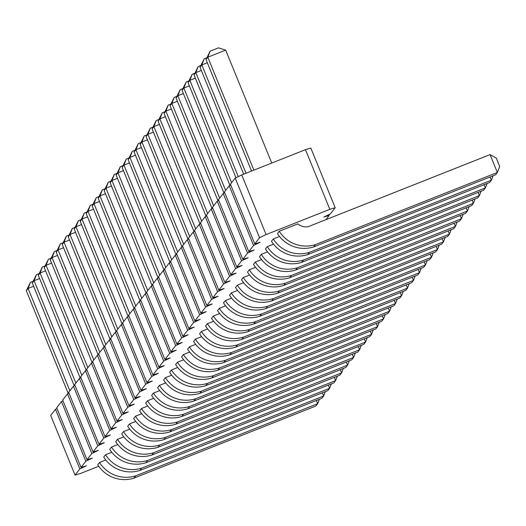 <?xml version="1.0" encoding="UTF-8"?>
<svg xmlns="http://www.w3.org/2000/svg" width="526" height="526" viewBox="0 0 526 526"><rect width="100%" height="100%" fill="white"/><g stroke="black" fill="none" stroke-linecap="round" stroke-linejoin="round"><path stroke-width="0.79" d="M230.743 185.047L229.211 185.777L253.552 245.425L248.765 251.592L254.117 250.001L247.562 253.131L242.775 259.298L248.127 257.707L241.572 260.843L236.779 267.004L242.138 265.42L235.582 268.549L230.789 274.717L236.148 273.125L229.592 276.255L224.799 282.423L230.158 280.831L223.603 283.961L218.809 290.128L224.168 288.537L217.613 291.667L212.82 297.834L218.178 296.243L211.623 299.379L206.83 305.54L212.188 303.956L205.633 307.085L200.84 313.253L206.199 311.662L199.643 314.791L194.85 320.959L200.202 319.367L193.653 322.497L188.86 328.665L194.212 327.073L187.664 330.203L182.87 336.37L188.223 334.779L181.667 337.916L176.881 344.076L182.233 342.492L175.677 345.621L170.884 351.789L176.243 350.198L169.688 353.327L164.894 359.495L170.253 357.904L163.698 361.033L158.905 367.201L164.263 365.609L157.708 368.739L152.915 374.906L158.273 373.315L151.718 376.452L146.925 382.612L152.284 381.028L145.728 384.158L140.935 390.325L146.294 388.734L139.738 391.863L134.945 398.031L140.304 396.44L133.749 399.569L128.955 405.737L134.314 404.146L127.759 407.275L122.966 413.443L128.318 411.851L121.769 414.988L116.976 421.148L122.328 419.564L115.779 422.694L110.986 428.861L116.338 427.27L109.783 430.399L104.996 436.567L110.348 434.976L103.793 438.105L99 444.273L104.358 442.682L97.803 445.811L93.01 451.979L98.369 450.387L91.813 453.524L87.02 459.685L92.379 458.1L85.823 461.23L81.03 467.397L86.389 465.806L79.834 468.936L75.04 475.103L80.399 473.512L98.73 466.246M325.896 219.677L329.191 215.443L323.832 217.034L330.387 213.904L335.18 207.737L310.833 148.082L305.481 149.673L241.756 174.934L235.201 178.071L230.408 184.231L254.755 243.886L260.107 242.295L253.552 245.425M57.018 408.551L55.493 409.287L50.7 415.448L75.04 475.103M63.008 400.845L61.483 401.575L56.69 407.742L81.03 467.397M68.998 393.139L67.473 393.869L62.679 400.036L87.02 459.685M74.988 385.433L73.462 386.163L68.669 392.33L93.01 451.979M80.978 377.727L79.452 378.457L74.659 384.624L99 444.273M86.974 370.015L85.442 370.751L80.649 376.912L104.996 436.567M92.964 362.309L91.432 363.039L86.639 369.206L110.986 428.861M98.954 354.603L97.422 355.333L92.629 361.5L116.976 421.148M104.944 346.897L103.412 347.627L98.618 353.794L122.966 413.443M110.933 339.191L109.401 339.921L104.608 346.088L128.955 405.737M116.923 331.479L115.391 332.215L110.605 338.376L134.945 398.031M122.913 323.773L121.388 324.503L116.594 330.67L140.935 390.325M128.903 316.067L127.377 316.797L122.584 322.964L146.925 382.612M134.893 308.361L133.367 309.091L128.574 315.258L152.915 374.906M140.883 300.655L139.357 301.385L134.564 307.552L158.905 367.201M146.872 292.943L145.347 293.679L140.554 299.84L164.894 359.495M152.862 285.237L151.337 285.966L146.544 292.134L170.884 351.789M158.859 277.531L157.327 278.261L152.533 284.428L176.881 344.076M164.848 269.825L163.316 270.555L158.523 276.722L182.87 336.37M170.838 262.119L169.306 262.849L164.513 269.016L188.86 328.665M176.828 254.406L175.296 255.143L170.503 261.304L194.85 320.959M182.818 246.701L181.286 247.43L176.499 253.598L200.84 313.253M188.808 238.995L187.276 239.725L182.489 245.892L206.83 305.54M194.798 231.289L193.272 232.019L188.479 238.186L212.82 297.834M200.787 223.583L199.262 224.313L194.469 230.48L218.809 290.128M206.777 215.87L205.252 216.607L200.459 222.768L224.799 282.423M212.767 208.165L211.242 208.894L206.448 215.062L230.789 274.717M218.757 200.459L217.231 201.188L212.438 207.356L236.779 267.004M224.753 192.753L223.221 193.483L218.428 199.65L242.775 259.298M229.211 185.777L224.418 191.937L248.765 251.592M335.18 207.737L329.822 209.328L266.097 234.589L259.548 237.719L254.755 243.886M279.253 231.243L277.458 233.551A31.31 30.955 -142.1 0 0 313.627 246.931L315.429 244.623A31.31 30.955 -142.1 0 1 279.253 231.243L297.828 223.879A12.558 12.414 37.9 0 0 308.124 226.726L490.061 154.598L497.359 172.495L315.429 244.623M273.264 238.949L271.469 241.256A31.31 30.955 -142.1 0 0 307.638 254.637L309.439 252.329A31.31 30.955 -142.1 0 1 273.264 238.949L279.516 236.47M261.284 254.36L259.482 256.675A31.31 30.955 -142.1 0 0 295.658 270.055L297.46 267.741A31.31 30.955 -142.1 0 1 261.284 254.36L267.537 251.882M484.071 184.698L485.38 187.913L303.449 260.035A31.31 30.955 -142.1 0 1 267.274 246.655L273.527 244.176M267.274 246.655L265.479 248.969A31.31 30.955 -142.1 0 0 301.648 262.349L303.449 260.035M454.116 223.234L455.431 226.45L273.494 298.571A31.31 30.955 -142.1 0 1 237.318 285.191L243.577 282.712M237.318 285.191L235.523 287.505A31.31 30.955 -142.1 0 0 271.699 300.885L273.494 298.571M460.112 215.529L461.42 218.737L279.484 290.865A31.31 30.955 -142.1 0 1 243.308 277.485L249.567 275.006M243.308 277.485L241.513 279.793A31.31 30.955 -142.1 0 0 277.689 293.173L279.484 290.865M249.304 269.779L247.503 272.087A31.31 30.955 -142.1 0 0 283.678 285.467L285.473 283.159A31.31 30.955 -142.1 0 1 249.304 269.779L255.557 267.293M472.092 200.11L473.4 203.325L291.463 275.446A31.31 30.955 -142.1 0 1 255.294 262.066L261.547 259.588M255.294 262.066L253.493 264.381A31.31 30.955 -142.1 0 0 289.668 277.761L291.463 275.446M448.126 230.94L449.441 234.155L267.504 306.277A31.31 30.955 -142.1 0 1 231.328 292.897L237.588 290.418M231.328 292.897L229.533 295.211A31.31 30.955 -142.1 0 0 265.709 308.591L267.504 306.277M436.146 246.359L437.461 249.567L255.524 321.695A31.31 30.955 -142.1 0 1 219.349 308.315L225.608 305.83M219.349 308.315L217.554 310.623A31.31 30.955 -142.1 0 0 253.729 324.003L255.524 321.695M225.338 300.602L223.543 302.917A31.31 30.955 -142.1 0 0 259.719 316.297L261.514 313.983A31.31 30.955 -142.1 0 1 225.338 300.602L231.598 298.124M430.156 254.065L431.471 257.273L249.534 329.401A31.31 30.955 -142.1 0 1 213.359 316.021L219.618 313.542M213.359 316.021L211.564 318.329A31.31 30.955 -142.1 0 0 247.739 331.709L249.534 329.401M141.474 408.505L139.679 410.819A31.31 30.955 -142.1 0 0 175.848 424.199L177.65 421.885A31.31 30.955 -142.1 0 1 141.474 408.505L147.734 406.026M147.464 400.799L145.669 403.113A31.31 30.955 -142.1 0 0 181.845 416.493L183.64 414.179A31.31 30.955 -142.1 0 1 147.464 400.799L153.724 398.32M153.454 393.093L151.659 395.401A31.31 30.955 -142.1 0 0 187.835 408.781L189.63 406.473A31.31 30.955 -142.1 0 1 153.454 393.093L159.713 390.614M159.444 385.387L157.649 387.695A31.31 30.955 -142.1 0 0 193.824 401.075L195.619 398.767A31.31 30.955 -142.1 0 1 159.444 385.387L165.703 382.902M177.42 362.263L175.618 364.577A31.31 30.955 -142.1 0 0 211.794 377.957L213.589 375.643A31.31 30.955 -142.1 0 1 177.42 362.263L183.673 359.784M388.227 308.012L389.536 311.228L207.599 383.349A31.31 30.955 -142.1 0 1 171.423 369.969L177.683 367.49M171.423 369.969L169.628 372.283A31.31 30.955 -142.1 0 0 205.804 385.663L207.599 383.349M165.434 377.675L163.639 379.989A31.31 30.955 -142.1 0 0 199.814 393.369L201.609 391.055A31.31 30.955 -142.1 0 1 165.434 377.675L171.693 375.196M195.389 339.138L193.588 341.453A31.31 30.955 -142.1 0 0 229.763 354.833L231.565 352.519A31.31 30.955 -142.1 0 1 195.389 339.138L201.642 336.66M189.399 346.851L187.598 349.159A31.31 30.955 -142.1 0 0 223.774 362.539L225.569 360.231A31.31 30.955 -142.1 0 1 189.399 346.851L195.652 344.366M400.207 292.601L401.516 295.809L219.579 367.937A31.31 30.955 -142.1 0 1 183.41 354.557L189.662 352.078M183.41 354.557L181.608 356.865A31.31 30.955 -142.1 0 0 217.784 370.245L219.579 367.937M201.379 331.433L199.584 333.747A31.31 30.955 -142.1 0 0 235.753 347.127L237.555 344.813A31.31 30.955 -142.1 0 1 201.379 331.433L207.632 328.954M424.166 261.77L425.475 264.986L243.545 337.107A31.31 30.955 -142.1 0 1 207.369 323.727L213.622 321.248M207.369 323.727L205.574 326.041A31.31 30.955 -142.1 0 0 241.743 339.421L243.545 337.107M129.495 423.923L127.7 426.231A31.31 30.955 -142.1 0 0 163.869 439.611L165.67 437.303A31.31 30.955 -142.1 0 1 129.495 423.923L135.747 421.438M135.484 416.211L133.689 418.525A31.31 30.955 -142.1 0 0 169.859 431.905L171.66 429.591A31.31 30.955 -142.1 0 1 135.484 416.211L141.737 413.732M111.525 447.041L109.724 449.355A31.31 30.955 -142.1 0 0 145.899 462.735L147.694 460.421A31.31 30.955 -142.1 0 1 111.525 447.041L117.778 444.562M334.312 377.379L335.621 380.594L153.684 452.715A31.31 30.955 -142.1 0 1 117.515 439.335L123.768 436.856M117.515 439.335L115.713 441.649A31.31 30.955 -142.1 0 0 151.889 455.029L153.684 452.715M123.505 431.629L121.703 433.937A31.31 30.955 -142.1 0 0 157.879 447.317L159.68 445.009A31.31 30.955 -142.1 0 1 123.505 431.629L129.758 429.15M105.535 454.747L103.734 457.061A31.31 30.955 -142.1 0 0 139.909 470.441L141.704 468.127A31.31 30.955 -142.1 0 1 105.535 454.747L111.788 452.268M316.343 400.503L317.651 403.712L135.715 475.839A31.31 30.955 -142.1 0 1 99.539 462.459L105.798 459.974M99.539 462.459L97.744 464.767A31.31 30.955 -142.1 0 0 133.92 478.147L135.715 475.839M55.493 409.287L79.834 468.936M61.483 401.575L85.823 461.23M67.473 393.869L91.813 453.524M73.462 386.163L97.803 445.811M79.452 378.457L103.793 438.105M85.442 370.751L109.783 430.399M91.432 363.039L115.779 422.694M97.422 355.333L121.769 414.988M103.412 347.627L127.759 407.275M109.401 339.921L133.749 399.569M115.391 332.215L139.738 391.863M121.388 324.503L145.728 384.158M127.377 316.797L151.718 376.452M133.367 309.091L157.708 368.739M139.357 301.385L163.698 361.033M145.347 293.679L169.688 353.327M151.337 285.966L175.677 345.621M157.327 278.261L181.667 337.916M163.316 270.555L187.664 330.203M169.306 262.849L193.653 322.497M175.296 255.143L199.643 314.791M181.286 247.43L205.633 307.085M187.276 239.725L211.623 299.379M193.272 232.019L217.613 291.667M199.262 224.313L223.603 283.961M205.252 216.607L229.592 276.255M211.242 208.894L235.582 268.549M217.231 201.188L241.572 260.843M328.855 214.634L329.191 215.443M223.221 193.483L247.562 253.131M305.481 149.673L329.822 209.328M241.756 174.934L266.097 234.589M235.201 178.071L259.548 237.719M243.669 174.178L200.018 67.223L201.82 64.908L207.323 62.726M246.03 173.245L201.82 64.908L204.154 58.866L206.777 57.827M235.97 177.703L194.028 74.929L195.83 72.614L201.333 70.431M238.265 176.605L195.83 72.614L198.164 66.572L200.787 65.533M229.98 185.408L188.038 82.635L189.84 80.32L195.343 78.137M231.611 182.686L189.84 80.32L192.174 74.278L194.798 73.239M223.991 193.114L182.049 90.341L183.85 88.033L189.353 85.85M225.621 190.392L183.85 88.033L186.184 81.984L188.808 80.945M206.021 216.239L164.079 113.465L165.874 111.15L171.377 108.967M207.652 213.517L165.874 111.15L168.215 105.108L170.832 104.069M212.011 208.526L170.069 105.759L171.864 103.444L177.374 101.262M213.641 205.811L171.864 103.444L174.205 97.402L176.821 96.363M218.001 200.82L176.059 98.046L177.854 95.739L183.364 93.556M219.631 198.098L177.854 95.739L180.194 89.69L182.811 88.651M200.031 223.945L158.089 121.171L159.884 118.856L165.388 116.673M201.662 221.222L159.884 118.856L162.225 112.814L164.842 111.775M182.055 247.062L140.12 144.295L141.915 141.981L147.418 139.798M183.686 244.347L141.915 141.981L144.249 135.938L146.872 134.899M188.052 239.356L146.11 136.582L147.905 134.275L153.408 132.092M189.682 236.634L147.905 134.275L150.245 128.226L152.862 127.187M194.041 231.65L152.099 128.877L153.894 126.569L159.398 124.386M195.672 228.928L153.894 126.569L156.235 120.52L158.852 119.481M176.065 254.775L134.13 152.001L135.925 149.686L141.428 147.504M177.696 252.053L135.925 149.686L138.259 143.644L140.883 142.605M110.171 339.553L68.235 236.779L70.03 234.465L75.534 232.282M111.801 336.831L70.03 234.465L72.364 228.422L74.988 227.383M116.167 331.847L74.225 229.073L76.02 226.759L81.523 224.576M117.791 329.125L76.02 226.759L78.361 220.716L80.978 219.677M122.157 324.134L80.215 221.367L82.01 219.053L87.513 216.87M123.788 321.419L82.01 219.053L84.351 213.01L86.968 211.971M128.147 316.428L86.205 213.655L88 211.347L93.503 209.164M129.777 313.706L88 211.347L90.341 205.298L92.957 204.259M146.116 293.311L104.174 190.537L105.969 188.223L111.479 186.04M147.747 290.589L105.969 188.223L108.31 182.18L110.927 181.141M140.126 301.017L98.184 198.243L99.979 195.928L105.489 193.746M141.757 298.295L99.979 195.928L102.32 189.886L104.937 188.847M134.137 308.723L92.195 205.949L93.99 203.641L99.493 201.458M135.767 306L93.99 203.641L96.33 197.592L98.947 196.553M164.086 270.186L122.144 167.413L123.945 165.105L129.449 162.922M165.716 267.464L123.945 165.105L126.279 159.056L128.903 158.017M158.096 277.892L116.154 175.119L117.956 172.811L123.459 170.628M159.726 275.17L117.956 172.811L120.29 166.762L122.913 165.723M152.106 285.598L110.164 182.831L111.966 180.517L117.469 178.334M153.737 282.883L111.966 180.517L114.3 174.474L116.923 173.435M170.076 262.481L128.134 159.707L129.935 157.392L135.438 155.209M171.706 259.759L129.935 157.392L132.269 151.35L134.893 150.311M98.191 354.965L56.249 252.191L58.051 249.883L63.554 247.7M99.822 352.242L58.051 249.883L60.385 243.834L63.008 242.795M104.181 347.259L62.246 244.485L64.04 242.177L69.544 239.994M105.811 344.537L64.04 242.177L66.375 236.128L68.998 235.089M80.222 378.089L38.28 275.315L40.075 273.001L45.584 270.818M81.852 375.367L40.075 273.001L42.415 266.958L45.039 265.919M86.211 370.383L44.269 267.609L46.071 265.295L51.574 263.112M87.842 367.661L46.071 265.295L48.405 259.252L51.029 258.213M92.201 362.67L50.259 259.903L52.061 257.589L57.564 255.406M93.832 359.955L52.061 257.589L54.395 251.546L57.018 250.507M74.232 385.795L32.29 283.021L34.085 280.713L39.595 278.53M75.862 383.073L34.085 280.713L36.425 274.664L39.042 273.625M253.894 170.128L207.809 57.203L225.674 50.121L271.758 163.04M251.533 171.062L206.014 59.51L207.809 57.203L210.144 51.153L218.481 47.853L225.674 50.121M68.242 393.501L26.3 290.727L28.095 288.419L33.605 286.236M69.873 390.779L28.095 288.419L30.436 282.37L33.053 281.331M490.061 154.598L496.294 158.102L499.7 166.453L497.359 172.495L495.564 174.81L313.627 246.931M490.061 176.992L491.369 180.201L489.575 182.515L307.638 254.637M493.079 175.796L491.369 180.201L309.439 252.329M478.081 192.404L479.39 195.619L477.595 197.927L295.658 270.055M481.099 191.208L479.39 195.619L297.46 267.741M487.089 183.502L485.38 187.913L483.585 190.221L301.648 262.349M457.133 222.038L455.431 226.45L453.636 228.757L271.699 300.885M463.123 214.332L461.42 218.737L459.625 221.051L277.689 293.173M466.102 207.823L467.41 211.031L465.615 213.346L283.678 285.467M469.113 206.626L467.41 211.031L285.473 283.159M475.103 198.92L473.4 203.325L471.605 205.64L289.668 277.761M451.144 229.744L449.441 234.155L447.639 236.463L265.709 308.591M439.164 245.162L437.461 249.567L435.659 251.882L253.729 324.003M442.136 238.646L443.451 241.861L441.649 244.176L259.719 316.297M445.154 237.456L443.451 241.861L261.514 313.983M433.174 252.868L431.471 257.273L429.67 259.588L247.739 331.709M358.272 346.549L359.587 349.764L357.785 352.078L175.848 424.199M361.29 345.352L359.587 349.764L177.65 421.885M364.262 338.843L365.577 342.058L363.775 344.366L181.845 416.493M367.279 337.646L365.577 342.058L183.64 414.179M370.251 331.137L371.566 334.345L369.765 336.66L187.835 408.781M373.269 329.94L371.566 334.345L189.63 406.473M376.241 323.431L377.556 326.639L375.755 328.954L193.824 401.075M379.259 322.234L377.556 326.639L195.619 398.767M394.217 300.307L395.526 303.522L393.731 305.83L211.794 377.957M397.229 299.11L395.526 303.522L213.589 375.643M391.239 306.816L389.536 311.228L387.741 313.542L205.804 385.663M382.231 315.718L383.546 318.934L381.751 321.248L199.814 393.369M385.249 314.528L383.546 318.934L201.609 391.055M412.187 277.182L413.495 280.397L411.7 282.712L229.763 354.833M415.205 275.992L413.495 280.397L231.565 352.519M406.197 284.895L407.505 288.103L405.71 290.418L223.774 362.539M409.215 283.698L407.505 288.103L225.569 360.231M403.218 291.404L401.516 295.809L399.721 298.124L217.784 370.245M418.177 269.476L419.485 272.692L417.69 274.999L235.753 347.127M421.195 268.28L419.485 272.692L237.555 344.813M427.184 260.574L425.475 264.986L423.68 267.293L241.743 339.421M346.292 361.967L347.601 365.175L345.806 367.49L163.869 439.611M349.31 360.77L347.601 365.175L165.67 437.303M352.282 354.254L353.59 357.47L351.795 359.784L169.859 431.905M355.3 353.064L353.59 357.47L171.66 429.591M328.323 385.085L329.631 388.3L327.836 390.614L145.899 462.735M331.334 383.888L329.631 388.3L147.694 460.421M337.33 376.182L335.621 380.594L333.826 382.902L151.889 455.029M340.302 369.673L341.611 372.881L339.816 375.196L157.879 447.317M343.32 368.476L341.611 372.881L159.68 445.009M322.333 392.79L323.641 396.006L321.846 398.32L139.909 470.441M325.344 391.6L323.641 396.006L141.704 468.127M319.354 399.306L317.651 403.712L315.856 406.026L133.92 478.147M204.154 58.866L200.018 67.223M198.164 66.572L194.028 74.929M192.174 74.278L188.038 82.635M186.184 81.984L182.049 90.341M168.215 105.108L164.079 113.465M174.205 97.402L170.069 105.759M180.194 89.69L176.059 98.046M162.225 112.814L158.089 121.171M144.249 135.938L140.12 144.295M150.245 128.226L146.11 136.582M156.235 120.52L152.099 128.877M138.259 143.644L134.13 152.001M72.364 228.422L68.235 236.779M78.361 220.716L74.225 229.073M84.351 213.01L80.215 221.367M90.341 205.298L86.205 213.655M108.31 182.18L104.174 190.537M102.32 189.886L98.184 198.243M96.33 197.592L92.195 205.949M126.279 159.056L122.144 167.413M120.29 166.762L116.154 175.119M114.3 174.474L110.164 182.831M132.269 151.35L128.134 159.707M60.385 243.834L56.249 252.191M66.375 236.128L62.246 244.485M42.415 266.958L38.28 275.315M48.405 259.252L44.269 267.609M54.395 251.546L50.259 259.903M36.425 274.664L32.29 283.021M210.144 51.153L206.014 59.51M30.436 282.37L26.3 290.727"/></g></svg>
